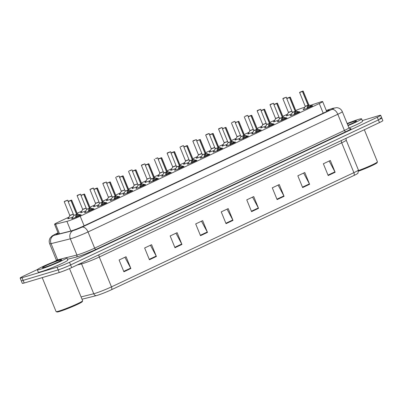<?xml version="1.0" encoding="UTF-8"?>
<svg xmlns="http://www.w3.org/2000/svg" width="403" height="403" viewBox="0 0 403 403"><rect width="100%" height="100%" fill="white"/><g stroke="black" fill="none" stroke-linecap="round" stroke-linejoin="round"><path stroke-width="0.6" d="M85.814 210.9A5.098 0.363 157.8 0 1 81.602 212.457A5.098 0.363 157.8 0 1 80.595 212.638A5.098 0.363 157.8 0 1 81.22 212.174M98.675 204.84A5.098 0.363 157.8 0 1 94.463 206.401A5.098 0.363 157.8 0 1 93.456 206.578A5.098 0.363 157.8 0 1 94.08 206.114M111.53 198.78A5.098 0.363 157.8 0 1 107.324 200.341A5.098 0.363 157.8 0 1 106.311 200.518A5.098 0.363 157.8 0 1 106.936 200.059M124.391 192.72A5.098 0.363 157.8 0 1 120.18 194.281A5.098 0.363 157.8 0 1 119.172 194.458A5.098 0.363 157.8 0 1 119.797 193.999M137.252 186.665A5.098 0.363 157.8 0 1 133.04 188.221A5.098 0.363 157.8 0 1 132.033 188.397A5.098 0.363 157.8 0 1 132.658 187.939M150.112 180.604A5.098 0.363 157.8 0 1 145.901 182.161A5.098 0.363 157.8 0 1 144.894 182.342A5.098 0.363 157.8 0 1 145.518 181.879M162.973 174.544A5.098 0.363 157.8 0 1 158.762 176.106A5.098 0.363 157.8 0 1 157.754 176.282A5.098 0.363 157.8 0 1 158.374 175.819M175.829 168.484A5.098 0.363 157.8 0 1 171.618 170.046A5.098 0.363 157.8 0 1 170.61 170.222A5.098 0.363 157.8 0 1 171.235 169.764M188.69 162.424A5.098 0.363 157.8 0 1 184.478 163.986A5.098 0.363 157.8 0 1 183.471 164.162A5.098 0.363 157.8 0 1 184.095 163.704M201.55 156.369A5.098 0.363 157.8 0 1 197.339 157.926A5.098 0.363 157.8 0 1 196.332 158.102A5.098 0.363 157.8 0 1 196.956 157.644M214.411 150.309A5.098 0.363 157.8 0 1 210.2 151.866A5.098 0.363 157.8 0 1 209.192 152.047A5.098 0.363 157.8 0 1 209.812 151.583M227.267 144.249A5.098 0.363 157.8 0 1 223.055 145.81A5.098 0.363 157.8 0 1 222.048 145.987A5.098 0.363 157.8 0 1 222.673 145.523M240.128 138.189A5.098 0.363 157.8 0 1 235.916 139.75A5.098 0.363 157.8 0 1 234.909 139.927A5.098 0.363 157.8 0 1 235.533 139.468M252.988 132.129A5.098 0.363 157.8 0 1 248.777 133.69A5.098 0.363 157.8 0 1 247.769 133.867A5.098 0.363 157.8 0 1 248.394 133.408M265.849 126.074A5.098 0.363 157.8 0 1 261.638 127.63A5.098 0.363 157.8 0 1 260.63 127.806A5.098 0.363 157.8 0 1 261.255 127.348M278.71 120.013A5.098 0.363 157.8 0 1 274.498 121.575A5.098 0.363 157.8 0 1 273.486 121.751A5.098 0.363 157.8 0 1 274.111 121.288M291.565 113.953A5.098 0.363 157.8 0 1 287.354 115.515A5.098 0.363 157.8 0 1 286.347 115.691A5.098 0.363 157.8 0 1 286.971 115.228M72.953 216.96A5.098 0.363 157.8 0 1 68.742 218.517A5.098 0.363 157.8 0 1 67.734 218.693A5.098 0.363 157.8 0 1 68.359 218.235M93.204 208.814A5.098 0.363 157.8 0 1 93.975 208.704A5.098 0.363 157.8 0 1 90.861 210.351A5.098 0.363 157.8 0 1 85.537 212.381A5.098 0.363 157.8 0 1 84.529 212.557A5.098 0.363 157.8 0 1 85.149 212.104M106.065 202.754A5.098 0.363 157.8 0 1 106.835 202.649A5.098 0.363 157.8 0 1 103.722 204.291A5.098 0.363 157.8 0 1 98.397 206.321A5.098 0.363 157.8 0 1 97.39 206.502A5.098 0.363 157.8 0 1 98.005 206.044M118.925 196.694A5.098 0.363 157.8 0 1 119.691 196.588A5.098 0.363 157.8 0 1 116.578 198.231A5.098 0.363 157.8 0 1 111.258 200.266A5.098 0.363 157.8 0 1 110.246 200.442A5.098 0.363 157.8 0 1 110.865 199.984M131.786 190.634A5.098 0.363 157.8 0 1 132.552 190.528A5.098 0.363 157.8 0 1 129.439 192.171A5.098 0.363 157.8 0 1 124.114 194.206A5.098 0.363 157.8 0 1 123.106 194.382A5.098 0.363 157.8 0 1 123.726 193.924M144.647 184.579A5.098 0.363 157.8 0 1 145.412 184.468A5.098 0.363 157.8 0 1 142.299 186.115A5.098 0.363 157.8 0 1 136.975 188.146A5.098 0.363 157.8 0 1 135.967 188.322A5.098 0.363 157.8 0 1 136.587 187.869M157.502 178.519A5.098 0.363 157.8 0 1 158.273 178.408A5.098 0.363 157.8 0 1 155.16 180.055A5.098 0.363 157.8 0 1 149.835 182.085A5.098 0.363 157.8 0 1 148.828 182.262A5.098 0.363 157.8 0 1 149.442 181.808M170.363 172.459A5.098 0.363 157.8 0 1 171.129 172.353A5.098 0.363 157.8 0 1 168.021 173.995A5.098 0.363 157.8 0 1 162.696 176.03A5.098 0.363 157.8 0 1 161.689 176.207A5.098 0.363 157.8 0 1 162.303 175.748M183.224 166.399A5.098 0.363 157.8 0 1 183.99 166.293A5.098 0.363 157.8 0 1 180.876 167.935A5.098 0.363 157.8 0 1 175.552 169.97A5.098 0.363 157.8 0 1 174.544 170.147A5.098 0.363 157.8 0 1 175.164 169.688M196.085 160.339A5.098 0.363 157.8 0 1 196.85 160.233A5.098 0.363 157.8 0 1 193.737 161.875A5.098 0.363 157.8 0 1 188.413 163.91A5.098 0.363 157.8 0 1 187.405 164.086A5.098 0.363 157.8 0 1 188.025 163.628M208.94 154.284A5.098 0.363 157.8 0 1 209.711 154.173A5.098 0.363 157.8 0 1 206.598 155.82A5.098 0.363 157.8 0 1 201.273 157.85A5.098 0.363 157.8 0 1 200.266 158.026A5.098 0.363 157.8 0 1 200.88 157.573M221.801 148.223A5.098 0.363 157.8 0 1 222.567 148.113A5.098 0.363 157.8 0 1 219.459 149.76A5.098 0.363 157.8 0 1 214.134 151.79A5.098 0.363 157.8 0 1 213.127 151.971A5.098 0.363 157.8 0 1 213.741 151.513M234.662 142.163A5.098 0.363 157.8 0 1 235.428 142.058A5.098 0.363 157.8 0 1 232.314 143.7A5.098 0.363 157.8 0 1 226.995 145.735A5.098 0.363 157.8 0 1 225.982 145.911A5.098 0.363 157.8 0 1 226.602 145.453M247.523 136.103A5.098 0.363 157.8 0 1 248.288 135.997A5.098 0.363 157.8 0 1 245.175 137.64A5.098 0.363 157.8 0 1 239.85 139.675A5.098 0.363 157.8 0 1 238.843 139.851A5.098 0.363 157.8 0 1 239.463 139.393M260.378 130.043A5.098 0.363 157.8 0 1 261.149 129.937A5.098 0.363 157.8 0 1 258.036 131.579A5.098 0.363 157.8 0 1 252.711 133.615A5.098 0.363 157.8 0 1 251.704 133.791A5.098 0.363 157.8 0 1 252.323 133.333M273.239 123.988A5.098 0.363 157.8 0 1 274.01 123.877A5.098 0.363 157.8 0 1 270.897 125.524A5.098 0.363 157.8 0 1 265.572 127.555A5.098 0.363 157.8 0 1 264.564 127.731A5.098 0.363 157.8 0 1 265.179 127.277M286.1 117.928A5.098 0.363 157.8 0 1 286.865 117.817A5.098 0.363 157.8 0 1 283.752 119.464A5.098 0.363 157.8 0 1 278.433 121.494A5.098 0.363 157.8 0 1 277.425 121.676A5.098 0.363 157.8 0 1 278.04 121.217M298.961 111.868A5.098 0.363 157.8 0 1 299.726 111.762A5.098 0.363 157.8 0 1 296.613 113.404A5.098 0.363 157.8 0 1 291.288 115.439A5.098 0.363 157.8 0 1 290.281 115.616A5.098 0.363 157.8 0 1 290.901 115.157M311.821 105.808A5.098 0.363 157.8 0 1 312.587 105.702A5.098 0.363 157.8 0 1 309.474 107.344A5.098 0.363 157.8 0 1 304.149 109.379A5.098 0.363 157.8 0 1 303.142 109.556A5.098 0.363 157.8 0 1 303.761 109.097M80.348 214.87A5.098 0.363 157.8 0 1 81.114 214.764A5.098 0.363 157.8 0 1 78.001 216.411A5.098 0.363 157.8 0 1 72.676 218.441A5.098 0.363 157.8 0 1 71.669 218.617A5.098 0.363 157.8 0 1 72.288 218.164M68.984 217.106L57.926 222.315A9.561 0.685 -22.2 0 0 54.546 224.29A9.561 0.685 -22.2 0 0 55.594 224.189L66.913 221.358A9.561 0.685 -22.2 0 0 67.759 221.126A9.561 0.685 -22.2 0 0 80.197 216.204L319.277 103.556A9.561 0.685 -22.2 0 0 322.657 101.581A9.561 0.685 -22.2 0 0 319.71 102.251L310.32 105.359M287.596 114.099L282.825 116.351M274.735 120.159L269.965 122.411M261.874 126.22L257.104 128.466M249.019 132.28L244.248 134.526M236.158 138.34L231.387 140.587M223.297 144.395L218.527 146.647M210.437 150.455L205.666 152.702M197.581 156.515L192.805 158.762M184.72 162.575L179.95 164.822M171.859 168.635L167.089 170.882M158.999 174.69L154.228 176.942M146.143 180.751L141.367 182.997M133.282 186.811L128.512 189.057M120.421 192.871L115.651 195.117M107.561 198.931L102.79 201.178M94.7 204.986L89.929 207.238M81.844 211.046L77.069 213.293M304.824 107.178L301.837 108.165A9.561 0.685 -22.2 0 0 295.747 110.447M354.03 175.446A3.189 1.889 -115.2 0 0 353.894 172.65A12.75 0.912 -22.2 0 0 358.398 170.021L357.95 173.26A11.188 0.801 157.8 0 1 354.03 175.446L111.606 289.671A11.188 0.801 157.8 0 1 97.052 295.434A11.188 0.801 157.8 0 1 96.06 295.706L82.021 299.217M379.878 118.286A9.561 0.685 157.8 0 1 381.767 117.953A9.561 0.685 157.8 0 1 378.387 119.928L70.596 264.947A9.561 0.685 157.8 0 1 58.158 269.869L23.122 280.367A9.561 0.685 157.8 0 1 21.233 280.7A9.561 0.685 157.8 0 0 23.122 280.367L58.158 269.869A9.561 0.685 157.8 0 0 70.596 264.947L378.387 119.928A9.561 0.685 157.8 0 0 381.767 117.953L382.85 120.603A9.561 0.685 157.8 0 1 379.47 122.577L71.674 267.597A9.561 0.685 157.8 0 1 59.236 272.519L24.205 283.017A9.561 0.685 157.8 0 1 22.311 283.349L20.15 278.05A9.561 0.685 157.8 0 1 23.53 276.08L37.454 269.516M329.155 161.034L334.943 171.854A2.549 1.511 64.8 0 1 335.135 172.257L330.329 160.48L323.367 163.764L328.173 175.537L335.135 172.257M303.625 173.063L309.413 183.884A2.549 1.511 64.8 0 1 309.6 184.287L304.794 172.509L297.832 175.794L302.638 187.566L309.6 184.287M278.09 185.093L283.878 195.913A2.549 1.511 64.8 0 1 284.07 196.316L279.264 184.544L272.297 187.823L277.103 199.601L284.07 196.316M252.555 197.127L258.343 207.948A2.549 1.511 64.8 0 1 258.535 208.346L253.729 196.573L246.767 199.853L251.573 211.63L258.535 208.346M124.89 257.28L130.678 268.101A2.549 1.511 64.8 0 1 130.869 268.499L126.063 256.726L119.097 260.006L123.902 271.783L130.869 268.499M150.425 245.246L156.213 256.066A2.549 1.511 64.8 0 1 156.399 256.469L151.593 244.697L144.632 247.976L149.437 259.754L156.399 256.469M175.955 233.216L181.743 244.037A2.549 1.511 64.8 0 1 181.934 244.44L177.129 232.667L170.167 235.946L174.973 247.719L181.934 244.44M201.49 221.187L207.278 232.007A2.549 1.511 64.8 0 1 207.469 232.41L202.664 220.632L195.697 223.917L200.503 235.69L207.469 232.41M227.025 209.157L232.813 219.978A2.549 1.511 64.8 0 1 232.999 220.381L228.194 208.603L221.232 211.882L226.038 223.66L232.999 220.381M58.193 233.226A9.561 0.685 -22.2 0 0 56.289 234.481A9.561 0.685 -22.2 0 0 57.337 234.38L70.641 231.055A9.561 0.685 -22.2 0 0 71.487 230.818A9.561 0.685 -22.2 0 0 83.925 225.897L325.795 111.938A9.561 0.685 -22.2 0 0 329.175 109.964A9.561 0.685 -22.2 0 0 326.334 110.593M362.317 120.573L378.795 115.636A9.561 0.685 157.8 0 1 380.689 115.303A9.561 0.685 157.8 0 1 377.309 117.278L69.512 262.298A9.561 0.685 157.8 0 1 57.075 267.219L22.039 277.717A9.561 0.685 157.8 0 1 20.15 278.05M53.423 261.995L56.4 260.59M75.86 217.348L75.678 215.983L76.585 214.336L77.013 215.383L76.091 217.429M71.084 200.498L71.699 200.13L71.084 200.498L76.716 214.3L78.847 214.492L80.912 215.242M76.499 214.512L73.789 215.358M70.963 200.553L68.157 201.576C68.898 201.288 66.062 202.21 71.255 200.16L68.56 201.429L70.963 200.553L76.585 214.331C75.275 215.006 72.464 215.832 74.454 214.96M70.903 200.508L70.293 200.684M76.192 216.844A3.506 0.252 157.8 0 1 79.582 215.655M76.716 214.3L76.933 215.192M79.739 215.711L77.134 215.328M70.288 200.674L71.019 200.452M76.706 214.275L77.321 213.907L76.706 214.275L76.459 214.023M65.624 200.971L67.316 200.236L65.654 201.042M70.465 215.061C68.505 215.927 71.477 215.026 72.711 214.381L69.855 215.439L73.265 214.094M69.135 216.844L68.903 217.252M88.715 211.288L88.539 209.923L89.451 208.296L89.874 209.323L88.952 211.368M83.945 194.437L84.111 194.1L81.018 195.515C81.759 195.233 78.923 196.15 84.116 194.1L84.559 194.075L83.945 194.437L89.577 208.24L91.703 208.437L93.773 209.182M89.36 208.457L86.64 209.293L89.451 208.296M83.819 194.498L89.441 208.27L86.645 209.303M87.315 208.9C85.325 209.772 88.131 208.945 89.441 208.275M89.053 210.789A3.506 0.252 157.8 0 1 92.443 209.595M89.577 208.24L89.793 209.132M92.599 209.651L89.995 209.268M89.567 208.215L90.181 207.847L89.567 208.22L89.315 207.963M101.576 205.228L101.4 203.868L102.312 202.235L102.73 203.263L101.808 205.308M96.801 188.377L97.42 188.015L96.801 188.377L102.433 202.18L104.563 202.377L106.629 203.122M102.221 202.397L99.501 203.238L102.312 202.235M96.68 188.438L93.879 189.46C94.619 189.173 91.778 190.09 96.977 188.04L94.277 189.309L96.68 188.438L102.302 202.215L99.506 203.243M100.176 202.84C98.181 203.716 100.992 202.885 102.302 202.215M101.914 204.729A3.506 0.252 157.8 0 1 105.304 203.535M102.433 202.18L102.654 203.072M105.455 203.591L102.856 203.208M102.422 202.155L103.042 201.792L102.422 202.16L102.176 201.903M114.437 199.168L114.261 197.808L115.172 196.18L115.59 197.208L114.669 199.253M109.661 182.322L109.828 181.985L106.735 183.4C107.48 183.113 104.639 184.03 109.838 181.98L110.276 181.954L109.661 182.322L115.293 196.12L117.424 196.316L119.49 197.062M115.077 196.337L112.361 197.178L115.172 196.18M109.54 182.378L115.162 196.155L112.366 197.183M115.036 195.843L115.283 196.1L115.898 195.732L115.283 196.095M113.036 196.78C111.042 197.656 113.853 196.825 115.162 196.155M114.769 198.669A3.506 0.252 157.8 0 1 118.165 197.48M115.293 196.12L115.515 197.012M118.316 197.53L115.711 197.148M127.298 193.108L127.121 191.747L128.033 190.12L128.451 191.148L127.529 193.193M122.522 176.262L123.137 175.894L122.522 176.262L128.154 190.065L130.285 190.256L132.35 191.007M127.937 190.276L125.217 191.118L128.033 190.12M122.401 176.318L119.595 177.34C120.336 177.053 117.5 177.975 122.693 175.925L119.998 177.194L122.401 176.318L128.023 190.095L125.227 191.123M125.892 190.725C123.902 191.596 126.713 190.77 128.023 190.095M127.63 192.609A3.506 0.252 157.8 0 1 131.02 191.42M128.154 190.065L128.371 190.951M131.177 191.475L128.572 191.087M128.758 189.682L128.366 190.075M77.708 195.158L77.084 195.596L77.462 195.526L80.625 194.15L77.814 195.128M77.084 195.596L82.706 209.369L86.126 208.034M83.32 209.006C81.366 209.872 84.338 208.966 85.572 208.321L82.711 209.379L81.038 212.507A4.66 0.332 157.8 0 1 81.053 212.482M81.995 210.784L81.764 211.197M90.69 189.042L93.038 188.12L90.675 189.067M96.181 202.946C94.226 203.812 97.194 202.905 98.428 202.261L95.571 203.319L98.982 201.974M94.856 204.724L94.624 205.137M103.43 183.038L102.8 183.476L103.178 183.41L106.342 182.03L103.531 183.007M111.893 196.039L108.422 197.374L111.843 195.913M109.042 196.886C107.087 197.752 110.054 196.85 111.288 196.201L108.432 197.258M107.717 198.664L107.48 199.077M63.664 258.303A15.939 1.138 157.8 0 1 66.817 257.749A15.939 1.138 157.8 0 1 57.09 262.887A15.939 1.138 157.8 0 1 40.456 269.239A15.939 1.138 157.8 0 1 37.303 269.793A15.939 1.138 157.8 0 1 47.03 264.655A15.939 1.138 157.8 0 1 63.664 258.303M66.817 257.749L67.78 260.106A15.939 1.138 157.8 0 1 58.052 265.245A15.939 1.138 157.8 0 1 41.413 271.597A15.939 1.138 157.8 0 1 38.265 272.151L37.303 269.793M69.512 268.579L82.64 300.744A14.347 1.028 157.8 0 1 82.635 300.824A14.347 1.028 157.8 0 1 73.437 305.565A14.347 1.028 157.8 0 1 58.914 311.086A14.347 1.028 157.8 0 1 56.138 311.635A14.347 1.028 157.8 0 1 56.077 311.584L42.219 277.622M82.635 300.824L82.283 301.651A13.707 0.982 157.8 0 1 73.492 306.179A13.707 0.982 157.8 0 1 59.619 311.454A13.707 0.982 157.8 0 1 56.969 311.982L56.138 311.635M44.491 267.34A10.392 0.746 157.8 0 1 42.481 267.738A10.392 0.746 157.8 0 1 48.456 264.489A10.392 0.746 157.8 0 1 59.629 260.207A10.392 0.746 157.8 0 1 61.679 259.905A10.392 0.746 157.8 0 1 55.015 263.335A10.392 0.746 157.8 0 1 44.491 267.34M347.154 123.52A15.939 1.138 157.8 0 1 358.463 119.404A15.939 1.138 157.8 0 1 361.612 118.85A15.939 1.138 157.8 0 1 348.016 125.63M361.612 118.85L362.574 121.207A15.939 1.138 157.8 0 1 348.983 127.983M364.322 129.711L377.435 161.845A14.347 1.028 157.8 0 1 377.43 161.925A14.347 1.028 157.8 0 1 358.564 170.534M377.43 161.925L377.082 162.752A13.707 0.982 157.8 0 1 358.64 171.129M347.305 123.887A10.392 0.746 157.8 0 1 354.423 121.308A10.392 0.746 157.8 0 1 356.474 121.006A10.392 0.746 157.8 0 1 347.865 125.262M140.158 187.052L139.977 185.687L140.894 184.06L141.312 185.088L140.39 187.133M135.383 170.202L135.997 169.834L135.383 170.202L141.015 184.005L143.141 184.196L145.211 184.947M135.257 170.257L132.456 171.28C133.197 170.993 130.36 171.915 135.554 169.864L132.854 171.134L135.257 170.257L140.884 184.035L138.083 185.063L140.894 184.06M135.201 170.212L134.592 170.388M138.753 184.665C136.763 185.536 139.569 184.71 140.879 184.035L140.884 184.04M140.491 186.549A3.506 0.252 157.8 0 1 143.881 185.36M141.015 184.005L141.231 184.896M144.037 185.415L141.433 185.032M134.587 170.383L135.317 170.157M141.005 183.98L141.619 183.612L141.005 183.98L140.753 183.728M153.014 180.992L152.838 179.627L153.75 178L154.168 179.028L153.246 181.073M148.239 164.142L148.858 163.779L148.239 164.142L153.87 177.945L156.001 178.141L158.067 178.887M148.118 164.202L145.317 165.22C146.057 164.938 143.216 165.855 148.415 163.804L145.715 165.074L148.118 164.202L153.739 177.975L150.944 179.008L153.75 178M151.614 178.605C149.619 179.476 152.43 178.65 153.739 177.98L153.739 177.98M153.352 180.494A3.506 0.252 157.8 0 1 156.742 179.3M153.87 177.945L154.092 178.836M156.898 179.355L154.294 178.972M154.48 177.567L154.082 177.96M165.875 174.932L165.698 173.572L166.61 171.945L167.028 172.968L166.107 175.013M161.099 158.082L161.714 157.719L161.099 158.082L166.731 171.885L168.862 172.081L170.927 172.827M160.978 158.142L158.172 159.165C158.918 158.878 156.077 159.795 161.276 157.744L158.575 159.014L160.978 158.142L166.6 171.92L163.804 172.947L166.61 171.945M160.918 158.092L160.308 158.268M164.474 172.544C162.48 173.421 165.29 172.59 166.6 171.92L166.6 171.92M166.207 174.434A3.506 0.252 157.8 0 1 169.603 173.24M166.731 171.885L166.953 172.776M169.754 173.295L167.149 172.912M160.308 158.263L161.039 158.036M166.721 171.859L167.341 171.497L166.721 171.864L166.474 171.607M117.092 176.806L118.754 176L116.391 176.947M124.754 189.979L121.278 191.319L124.703 189.853M117.061 176.736L117.998 176.393L117.051 176.821M121.902 190.826C119.943 191.692 122.915 190.79 124.149 190.14L121.293 191.198M120.578 192.604L120.341 193.017M117.021 176.756L116.291 176.977M129.952 170.746L131.615 169.94L129.252 170.892M137.614 183.919L134.139 185.259L137.564 183.798M129.922 170.676L130.859 170.333L129.907 170.761M134.758 184.765C132.804 185.632 135.776 184.73 137.01 184.085L134.149 185.143M133.433 186.549L133.202 186.957M129.882 170.696L129.151 170.922M142.007 164.862L141.382 165.301L141.76 165.23L144.924 163.855L142.113 164.832M150.475 177.859L146.999 179.199L150.425 177.738M147.619 178.71C145.664 179.577 148.631 178.67 149.871 178.025L147.009 179.083M146.294 180.489L146.062 180.902M178.736 168.872L178.559 167.512L179.471 165.885L179.889 166.913L178.967 168.958M173.96 152.027L174.575 151.659L173.96 152.027L179.592 165.824L181.723 166.021L183.788 166.766M173.839 152.082L171.033 153.105C171.779 152.818 168.938 153.734 174.131 151.684L171.436 152.959L173.839 152.082L179.461 165.86L176.665 166.887L179.471 165.885M177.33 166.484C175.34 167.361 178.151 166.53 179.461 165.86L179.461 165.86M179.068 168.373A3.506 0.252 157.8 0 1 182.458 167.185M179.592 165.824L179.809 166.716M182.614 167.235L180.01 166.852M180.196 165.447L179.803 165.84M191.596 162.812L191.415 161.452L192.322 159.805L192.75 160.852L191.828 162.898M186.821 145.967L187.435 145.599L186.821 145.967L192.453 159.769L194.584 159.961L196.649 160.711M190.191 160.429C188.201 161.301 191.012 160.475 192.317 159.8L189.521 160.827L192.322 159.8L186.7 146.022L183.894 147.045C184.634 146.757 181.798 147.679 186.992 145.629L184.292 146.899L186.7 146.022M186.639 145.977L186.03 146.153M191.929 162.313A3.506 0.252 157.8 0 1 195.319 161.124M192.453 159.769L192.669 160.656M195.475 161.18L192.871 160.792M186.025 146.143L186.755 145.921M192.443 159.744L193.057 159.376L192.443 159.744L192.196 159.492M204.452 156.757L204.276 155.392L205.187 153.765L205.611 154.792L204.689 156.838M199.676 139.906L199.848 139.569L196.755 140.985C197.495 140.697 194.659 141.619 199.853 139.569L200.296 139.539L199.676 139.906L205.313 153.709L207.439 153.901L209.51 154.651M205.097 153.921L202.377 154.762L205.187 153.765M199.556 139.962L205.177 153.739L202.382 154.772M203.052 154.369C201.062 155.241 203.868 154.414 205.177 153.739M204.789 156.258A3.506 0.252 157.8 0 1 208.18 155.064M205.313 153.709L205.53 154.601M208.336 155.12L205.732 154.737M205.303 153.684L205.918 153.316L205.298 153.684L205.051 153.432M217.313 150.697L217.136 149.337L218.048 147.705L218.466 148.732L217.544 150.777M212.537 133.846L213.157 133.484L212.537 133.846L218.169 147.649L220.3 147.846L222.365 148.591M217.952 147.866L215.237 148.702L218.048 147.705M212.416 133.907L209.615 134.929C210.356 134.642 207.515 135.559 212.713 133.509L210.013 134.778L212.416 133.907L218.038 147.684L215.242 148.712M215.912 148.309C213.917 149.181 216.728 148.354 218.038 147.684M217.645 150.198A3.506 0.252 157.8 0 1 221.04 149.004M218.169 147.649L218.391 148.541M221.192 149.06L218.587 148.677M218.381 147.664L218.864 147.342L218.159 147.629L218.779 147.256L213.157 133.484M230.173 144.637L229.997 143.277L230.909 141.649L231.327 142.672L230.405 144.717M225.398 127.791L225.564 127.454L222.471 128.869C223.217 128.582 220.376 129.499 225.569 127.449L226.012 127.424L225.398 127.791L231.03 141.589L233.161 141.785L235.226 142.531M230.813 141.806L228.093 142.647L230.909 141.649M225.277 127.847L230.899 141.624L228.103 142.652M228.773 142.249C226.778 143.125 229.589 142.294 230.899 141.624M230.506 144.138A3.506 0.252 157.8 0 1 233.896 142.944M230.773 141.312L231.02 141.564L231.634 141.201L231.02 141.569L231.246 142.481M234.052 143L231.448 142.617M160.48 172.65C158.525 173.517 161.492 172.61 162.726 171.965L159.87 173.023L163.28 171.678M155.603 158.575L157.78 157.795L155.629 158.641M159.155 174.428L158.923 174.842M167.729 152.747L167.099 153.18L167.477 153.115L170.64 151.735L167.829 152.712M167.099 153.18L172.721 166.958L176.141 165.618M173.34 166.59C171.381 167.457 174.353 166.555 175.587 165.905L172.731 166.963L171.053 170.091A4.66 0.332 157.8 0 1 171.068 170.066M172.016 168.368L171.779 168.781M180.584 146.687L183.053 145.705L181.35 146.526M186.201 160.53C184.242 161.396 187.214 160.495 188.448 159.85L185.592 160.903L189.002 159.563M180.705 146.627L181.32 146.46M184.871 162.308L184.639 162.721M193.445 140.627L192.82 141.06L193.198 140.995L196.362 139.619L193.551 140.597M192.82 141.06L198.442 154.838L201.863 153.503M199.057 154.475C197.102 155.336 200.074 154.435 201.309 153.79L198.447 154.848L196.775 157.971A4.66 0.332 157.8 0 1 196.79 157.951M197.732 156.253L197.5 156.666M206.427 134.511L208.769 133.589L206.412 134.537M211.918 148.415C209.963 149.281 212.93 148.375 214.164 147.73L211.308 148.788L214.718 147.443M210.593 150.193L210.361 150.606M243.034 138.577L242.858 137.216L243.77 135.589L244.188 136.617L243.266 138.662M238.259 121.731L238.425 121.394L235.332 122.809C236.072 122.522 233.236 123.439 238.43 121.389L238.873 121.363L238.259 121.731L243.891 135.529L246.021 135.725L248.087 136.471M243.674 135.746L240.954 136.587L243.77 135.589M238.138 121.787L243.76 135.564L240.964 136.592M241.629 136.189C239.639 137.065 242.45 136.239 243.76 135.564M243.367 138.078A3.506 0.252 157.8 0 1 246.757 136.889M243.891 135.529L244.107 136.421M246.913 136.939L244.309 136.557M244.495 135.151L244.102 135.544M255.89 132.516L255.714 131.156L256.625 129.529L257.049 130.557L256.127 132.602M251.119 115.671L251.734 115.303L251.119 115.671L256.751 129.474L258.877 129.665L260.948 130.416M250.993 115.726L248.193 116.749C248.933 116.462 246.097 117.384 251.291 115.334L248.591 116.603L250.993 115.726L256.62 129.504L253.819 130.532L256.625 129.529M250.938 115.681L250.328 115.857M254.489 130.134C252.5 131.005 255.306 130.179 256.615 129.504L256.615 129.509M256.227 132.018A3.506 0.252 157.8 0 1 259.618 130.829M256.751 129.474L256.968 130.365M259.774 130.884L257.169 130.496M250.323 115.847L251.054 115.626M256.741 129.449L257.356 129.081L256.741 129.449L256.489 129.197M268.751 126.461L268.574 125.096L269.486 123.469L269.904 124.497L268.982 126.542M263.975 109.611L264.595 109.243L263.975 109.611L269.607 123.414L271.738 123.605L273.803 124.356M263.854 109.671L261.053 110.689C261.794 110.407 258.953 111.324 264.151 109.273L261.451 110.543L263.854 109.671L269.476 123.444L266.68 124.477L269.486 123.469M267.35 124.074C265.355 124.945 268.166 124.119 269.476 123.444L269.476 123.449M269.088 125.963A3.506 0.252 157.8 0 1 272.478 124.769M269.607 123.414L269.829 124.305M272.635 124.824L270.03 124.441M270.217 123.031L269.819 123.429M281.611 120.401L281.435 119.041L282.347 117.409L282.765 118.437L281.843 120.482M276.836 103.551L277.45 103.188L276.836 103.551L282.468 117.354L284.599 117.55L286.664 118.296M276.715 103.611L273.909 104.634C274.655 104.347 271.813 105.264 277.012 103.213L274.312 104.483L276.715 103.611L282.337 117.389L279.541 118.417L282.347 117.409M276.654 103.561L276.045 103.737M280.211 118.014C278.216 118.89 281.027 118.059 282.337 117.389L282.337 117.389M281.944 119.903A3.506 0.252 157.8 0 1 285.339 118.709M282.468 117.354L282.689 118.245M285.49 118.764L282.886 118.381M276.045 103.732L276.775 103.506M282.458 117.328L283.077 116.966L282.458 117.333L282.211 117.077M294.472 114.341L294.296 112.981L295.208 111.354L295.626 112.377L294.704 114.422M289.697 97.496L290.311 97.128L289.697 97.496L295.328 111.293L297.459 111.49L299.525 112.236M289.576 97.551L286.77 98.574C287.515 98.287 284.674 99.203 289.868 97.153L287.173 98.428L289.576 97.551L295.197 111.329L292.402 112.356L295.208 111.354M293.067 111.953C291.077 112.83 293.888 111.999 295.197 111.329L295.197 111.329M294.805 113.842A3.506 0.252 157.8 0 1 298.195 112.649M295.328 111.293L295.545 112.185M298.351 112.704L295.747 112.321M295.933 110.916L295.54 111.309M307.333 108.281L307.151 106.921L308.068 105.294L308.486 106.321L307.565 108.367M302.557 91.436L303.172 91.068L302.557 91.436L308.189 105.233L310.315 105.43L312.385 106.175M302.436 91.491L299.63 92.514C300.371 92.227 297.535 93.143 302.729 91.093L300.028 92.368L302.436 91.491L308.058 105.269L305.257 106.296L308.068 105.294M302.376 91.441L301.766 91.622M305.927 105.898C303.938 106.77 306.743 105.944 308.053 105.269L308.058 105.269M307.665 107.782A3.506 0.252 157.8 0 1 311.056 106.594M308.189 105.233L308.406 106.125M311.212 106.649L308.607 106.261M301.761 91.612L302.492 91.385M308.179 105.213L308.794 104.845L308.179 105.213L307.927 104.956M219.167 128.507L218.537 128.945L218.915 128.879L222.078 127.499L219.267 128.476M227.63 141.508L224.159 142.843L227.579 141.382M224.778 142.355C222.824 143.221 225.791 142.314 227.025 141.67L224.169 142.727M223.453 144.133L223.217 144.546M232.828 122.275L234.491 121.469L232.128 122.416M240.49 135.448L237.014 136.783L240.44 135.322M232.798 122.205L233.735 121.862L232.788 122.29M237.639 136.295C235.679 137.161 238.652 136.259 239.886 135.609L237.029 136.667M236.309 138.073L236.077 138.486M232.758 122.225L232.027 122.447M245.689 116.215L247.351 115.409L244.989 116.356M253.351 129.388L249.875 130.728L253.301 129.267M245.659 116.145L246.596 115.802L245.644 116.23M250.495 130.234C248.54 131.101 251.512 130.199 252.746 129.554L249.885 130.612M249.17 132.018L248.938 132.426M245.618 116.165L244.888 116.391M257.744 110.331L257.119 110.765L257.497 110.699L260.66 109.324L257.849 110.301M266.212 123.328L262.736 124.668L266.161 123.207M263.355 124.179C261.401 125.046 264.368 124.139 265.602 123.494L262.746 124.552M262.031 125.958L261.799 126.371M270.604 104.271L269.975 104.709L270.353 104.644L273.516 103.264L270.705 104.241M276.216 118.119C274.262 118.986 277.229 118.079 278.463 117.434L275.607 118.492L279.017 117.147M274.891 119.898L274.66 120.311M283.465 98.211L282.835 98.649L283.213 98.584L286.377 97.204L283.566 98.181M282.835 98.649L288.457 112.427L291.878 111.087M289.077 112.059C287.117 112.926 290.089 112.024 291.324 111.374L288.467 112.432L286.79 115.56A4.66 0.332 157.8 0 1 286.805 115.535M287.752 113.837L287.515 114.251M70.847 231L66.913 221.358M84.116 225.806L80.197 216.204M59.528 233.836L55.594 224.189M323.196 113.162L319.277 103.556M341.406 140.511A3.189 1.889 -115.2 0 0 341.714 142.798L99.284 257.023A12.75 0.912 157.8 0 1 82.701 263.587A12.75 0.912 157.8 0 1 81.572 263.9L77.215 264.988M346.066 138.315L346.217 140.168A12.75 0.912 157.8 0 1 341.714 142.798L353.894 172.65L111.465 286.876A3.189 1.889 64.8 0 1 111.606 289.671M81.079 296.92L93.753 293.752A12.75 0.912 -22.2 0 0 94.881 293.434A12.75 0.912 -22.2 0 0 111.465 286.876L99.284 257.023A3.189 1.889 -115.2 0 1 98.977 254.736M96.06 295.706A3.189 2.846 76 0 1 93.753 293.752L81.572 263.9A3.189 2.846 -104 0 0 81.144 263.139M379.47 122.577L377.309 117.278M71.674 267.597L69.512 262.298M59.236 272.519L57.075 267.219M24.205 283.017L22.039 277.717M232.813 219.978L225.871 223.247M207.278 232.007L200.336 235.276M181.743 244.037L174.801 247.311M156.213 256.066L149.266 259.341M130.678 268.101L123.736 271.37M258.343 207.948L251.401 211.217M283.878 195.913L276.937 199.188M309.413 183.884L302.472 187.153M334.943 171.854L328.002 175.124M58.067 232.919L55.433 234.158A6.377 0.453 -22.2 0 0 53.881 235.407L73.129 230.592A6.377 0.453 -22.2 0 0 73.694 230.435A6.377 0.453 -22.2 0 0 81.985 227.156L331.75 109.475A6.377 0.453 -22.2 0 0 332.742 108.382A6.377 0.453 -22.2 0 0 332.037 108.603L326.299 110.503M332.037 108.603A6.377 4.378 71.7 0 1 332.435 108.437L336.636 107.646L337.835 107.818C339.941 108.367 341.432 109.641 342.308 111.636A12.75 0.912 157.8 0 1 337.8 114.271L88.035 231.952A12.75 0.912 157.8 0 1 71.452 238.511A12.75 0.912 157.8 0 1 70.323 238.828L76.933 255.018A12.75 0.912 -22.2 0 0 78.061 254.701A12.75 0.912 -22.2 0 0 94.645 248.142L344.409 130.461A12.75 0.912 -22.2 0 0 348.912 127.832L350.126 128.738M349.96 128.718A14.347 1.028 157.8 0 1 345.92 131.66L96.156 249.341A1.592 0.947 64.8 0 1 94.645 248.142L88.035 231.952A6.377 3.783 -115.2 0 0 81.985 227.156M96.156 249.341A14.347 1.028 157.8 0 1 77.502 256.721A14.347 1.028 157.8 0 1 76.232 257.074L67.437 259.275M73.129 230.592A6.377 5.692 76 0 0 70.323 238.828L51.075 243.639L57.684 259.829L63.125 258.469M53.881 235.407A6.377 5.692 76 0 0 51.075 243.639A12.75 0.912 157.8 0 1 49.68 243.77L56.289 259.96A12.75 0.912 -22.2 0 0 57.684 259.829A1.592 1.421 -104 0 1 57.805 260.308M66.329 257.668L76.933 255.018A1.592 1.421 -104 0 1 76.232 257.074M331.75 109.475A6.377 3.783 -115.2 0 1 337.8 114.271L344.409 130.461A1.592 0.947 64.8 0 0 345.92 131.66M55.433 234.158A6.377 3.783 -115.2 0 0 55.12 234.279L52.269 235.82L50.224 237.876C49.085 239.75 48.909 241.714 49.68 243.77M71.699 200.13L77.411 213.993L76.928 214.31M72.409 218.517A4.66 0.338 157.8 0 1 72.107 218.486L72.087 218.794M77.411 213.993L80.706 214.98A4.66 0.338 157.8 0 1 80.711 215.061M78.847 214.492L79.28 215.56M79.295 214.618L79.708 215.625M75.678 215.983L76.117 217.051M75.643 216.335L76.011 217.237M73.316 214.215L69.84 215.555L64.223 201.651L64.848 201.218M64.969 201.162L67.764 200.205L64.223 201.651M68.46 218.597A4.66 0.332 157.8 0 1 68.178 218.562A4.66 0.332 157.8 0 1 68.193 218.537M84.559 194.075L90.272 207.933L89.788 208.255M85.27 212.462A4.66 0.338 157.8 0 1 84.968 212.426L84.947 212.734M90.272 207.933L93.567 208.92A4.66 0.338 157.8 0 1 93.572 209.001M91.703 208.437L92.141 209.505M92.156 208.558L92.569 209.565M88.539 209.923L88.977 210.996M88.504 210.28L88.872 211.177M97.42 188.015L103.128 201.878L102.644 202.195M98.125 206.401A4.66 0.338 157.8 0 1 97.828 206.366L97.803 206.674M103.128 201.878L106.427 202.86A4.66 0.338 157.8 0 1 106.432 202.941M104.563 202.377L105.002 203.444M105.017 202.497L105.43 203.51M101.4 203.868L101.838 204.936M101.365 204.22L101.732 205.122M110.276 181.954L115.988 195.818L115.505 196.135M110.986 200.341A4.66 0.338 157.8 0 1 110.689 200.306L110.664 200.613M115.988 195.818L119.283 196.8A4.66 0.338 157.8 0 1 119.288 196.881M117.424 196.316L117.857 197.384M117.878 196.437L118.286 197.45M114.261 197.808L114.694 198.875M114.225 198.16L114.593 199.062M127.897 189.783L128.144 190.04M123.847 194.281A4.66 0.338 157.8 0 1 123.545 194.251L123.525 194.553M128.849 189.758L132.144 190.745A4.66 0.338 157.8 0 1 132.149 190.821M130.285 190.256L130.718 191.324M130.733 190.382L131.146 191.39M127.121 191.747L127.555 192.815M127.081 192.1L127.449 193.002M86.177 208.155L82.701 209.495M81.32 212.542A4.66 0.332 157.8 0 1 81.038 212.507L81.013 212.809M99.032 202.099L95.561 203.434L89.94 189.536L90.569 189.098M90.685 189.042L93.486 188.09L89.94 189.536M94.176 206.482A4.66 0.332 157.8 0 1 93.894 206.447A4.66 0.332 157.8 0 1 93.914 206.422M107.037 200.422A4.66 0.332 157.8 0 1 106.755 200.387A4.66 0.332 157.8 0 1 106.775 200.362M140.798 184.216L138.073 185.179L132.456 171.28M135.997 169.834L141.71 183.697L141.226 184.015M136.708 188.226A4.66 0.338 157.8 0 1 136.405 188.191L136.385 188.498M141.71 183.697L145.004 184.685A4.66 0.338 157.8 0 1 145.009 184.765M143.141 184.196L143.579 185.264M143.594 184.322L144.007 185.33M139.977 185.687L140.415 186.755M139.942 186.04L140.309 186.942M153.659 178.161L150.934 179.123L145.317 165.22M153.614 177.668L153.86 177.919M149.568 182.166A4.66 0.338 157.8 0 1 149.266 182.131L149.241 182.438M154.566 177.637L157.865 178.625A4.66 0.338 157.8 0 1 157.87 178.705M156.001 178.141L156.44 179.209M156.455 178.262L156.868 179.27M152.838 179.627L153.276 180.7M152.802 179.985L153.17 180.882M166.515 172.101L163.794 173.063L158.172 159.165M161.714 157.719L167.426 171.582L166.943 171.9M162.424 176.106A4.66 0.338 157.8 0 1 162.127 176.071L162.102 176.378M167.426 171.582L170.721 172.565A4.66 0.338 157.8 0 1 170.726 172.645M168.862 172.081L169.3 173.149M169.315 172.202L169.723 173.214M165.698 173.572L166.132 174.64M165.663 173.925L166.031 174.826M119.898 194.362A4.66 0.332 157.8 0 1 119.615 194.327A4.66 0.332 157.8 0 1 119.631 194.301M132.758 188.302A4.66 0.332 157.8 0 1 132.476 188.266A4.66 0.332 157.8 0 1 132.491 188.246M145.619 182.247A4.66 0.332 157.8 0 1 145.332 182.211A4.66 0.332 157.8 0 1 145.352 182.186M179.375 166.041L176.65 167.003L171.033 153.105M179.335 165.547L179.582 165.804M175.285 170.046A4.66 0.338 157.8 0 1 174.983 170.011L174.962 170.318M180.287 165.522L183.582 166.504A4.66 0.338 157.8 0 1 183.587 166.585M181.723 166.021L182.156 167.089M182.171 166.142L182.584 167.154M178.559 167.512L178.992 168.58M178.519 167.865L178.887 168.766M192.236 159.981L189.511 160.943L183.894 147.045M187.435 145.599L193.148 159.462L192.664 159.779M188.146 163.986A4.66 0.338 157.8 0 1 187.843 163.956L187.823 164.263M193.148 159.462L196.442 160.449A4.66 0.338 157.8 0 1 196.447 160.525M194.584 159.961L195.017 161.029M195.032 160.087L195.445 161.094M191.415 161.452L191.853 162.52M191.38 161.804L191.747 162.706M200.296 139.539L206.004 153.402L205.525 153.724M201.006 157.931A4.66 0.338 157.8 0 1 200.704 157.895L200.679 158.203M206.004 153.402L209.303 154.389A4.66 0.338 157.8 0 1 209.308 154.47M207.439 153.901L207.877 154.969M207.893 154.027L208.306 155.034M204.276 155.392L204.714 156.46M204.24 155.744L204.608 156.646M217.912 147.372L218.159 147.624M213.862 151.871A4.66 0.338 157.8 0 1 213.565 151.835L213.54 152.143M218.864 147.342L222.159 148.329A4.66 0.338 157.8 0 1 222.169 148.41M220.3 147.846L220.738 148.914M220.753 147.966L221.166 148.979M217.136 149.337L217.575 150.405M217.101 149.689L217.469 150.586M226.012 127.424L231.725 141.287L231.241 141.604M226.723 145.81A4.66 0.338 157.8 0 1 226.421 145.775L226.4 146.082M231.725 141.287L235.02 142.269A4.66 0.338 157.8 0 1 235.025 142.35M233.161 141.785L233.594 142.853M233.614 141.906L234.022 142.919M229.997 143.277L230.43 144.345M229.962 143.629L230.33 144.531M163.331 171.804L159.86 173.139L154.238 159.24M158.475 176.187A4.66 0.332 157.8 0 1 158.193 176.151A4.66 0.332 157.8 0 1 158.213 176.126M176.192 165.744L172.721 167.079M171.335 170.126A4.66 0.332 157.8 0 1 171.053 170.091L171.028 170.393M189.052 159.684L185.576 161.024L179.96 147.12M184.196 164.066A4.66 0.332 157.8 0 1 183.914 164.031A4.66 0.332 157.8 0 1 183.929 164.006M201.913 153.624L198.437 154.964M197.057 158.006A4.66 0.332 157.8 0 1 196.775 157.971L196.75 158.278M214.769 147.569L211.298 148.903L205.676 135.005L206.306 134.567M206.422 134.511L209.217 133.559L205.676 135.005M209.913 151.951A4.66 0.332 157.8 0 1 209.631 151.916A4.66 0.332 157.8 0 1 209.651 151.891M243.634 135.252L243.88 135.509M239.584 139.75A4.66 0.338 157.8 0 1 239.281 139.715L239.261 140.022M244.586 135.227L247.88 136.214A4.66 0.338 157.8 0 1 247.885 136.29M246.021 135.725L246.455 136.793M246.47 135.851L246.883 136.859M242.858 137.216L243.291 138.284M242.818 137.569L243.185 138.471M256.535 129.685L253.809 130.648L248.193 116.749M251.734 115.303L257.446 129.167L256.963 129.484M252.444 133.69A4.66 0.338 157.8 0 1 252.142 133.66L252.122 133.967M257.446 129.167L260.741 130.154A4.66 0.338 157.8 0 1 260.746 130.234M258.877 129.665L259.315 130.733M259.33 129.791L259.744 130.799M255.714 131.156L256.152 132.224M255.678 131.509L256.046 132.411M269.395 123.63L266.67 124.587L261.053 110.689M269.35 123.137L269.597 123.389M265.3 127.635A4.66 0.338 157.8 0 1 265.003 127.6L264.978 127.907M270.302 123.106L273.602 124.094A4.66 0.338 157.8 0 1 273.607 124.174M271.738 123.605L272.176 124.678M272.191 123.731L272.604 124.739M268.574 125.096L269.013 126.164M268.539 125.454L268.907 126.351M282.251 117.57L279.526 118.532L273.909 104.634M277.45 103.188L283.163 117.046L282.679 117.369M278.161 121.575A4.66 0.338 157.8 0 1 277.863 121.54L277.838 121.847M283.163 117.046L286.457 118.034A4.66 0.338 157.8 0 1 286.462 118.114M284.599 117.55L285.032 118.618M285.052 117.671L285.46 118.684M281.435 119.041L281.868 120.109M281.4 119.394L281.768 120.29M295.112 111.51L292.387 112.472L286.77 98.574M295.072 111.016L295.318 111.268M291.021 115.515A4.66 0.338 157.8 0 1 290.719 115.48L290.699 115.787M296.024 110.991L299.318 111.974A4.66 0.338 157.8 0 1 299.323 112.054M297.459 111.49L297.893 112.558M297.908 111.611L298.321 112.623M294.296 112.981L294.729 114.049M294.255 113.334L294.623 114.235M307.973 105.45L305.247 106.412L299.63 92.514M303.172 91.068L308.884 104.931L308.401 105.248M303.882 109.455A4.66 0.338 157.8 0 1 303.58 109.42L303.56 109.727M308.884 104.931L312.179 105.918A4.66 0.338 157.8 0 1 312.184 105.994M310.315 105.43L310.753 106.498M310.768 105.556L311.181 106.563M307.151 106.921L307.59 107.989M307.116 107.274L307.484 108.175M222.773 145.891A4.66 0.332 157.8 0 1 222.491 145.856A4.66 0.332 157.8 0 1 222.511 145.831M235.634 139.831A4.66 0.332 157.8 0 1 235.352 139.796A4.66 0.332 157.8 0 1 235.367 139.77M248.495 133.771A4.66 0.332 157.8 0 1 248.213 133.736A4.66 0.332 157.8 0 1 248.228 133.71M261.356 127.716A4.66 0.332 157.8 0 1 261.068 127.68A4.66 0.332 157.8 0 1 261.089 127.655M279.067 117.273L275.597 118.608L269.975 104.709M274.211 121.656A4.66 0.332 157.8 0 1 273.929 121.62A4.66 0.332 157.8 0 1 273.949 121.595M291.928 111.213L288.452 112.548M287.072 115.596A4.66 0.332 157.8 0 1 286.79 115.56L286.765 115.863M58.541 234.078L54.546 224.29M326.702 111.5L322.657 101.581M358.398 170.021L346.217 140.168M380.689 115.303L381.767 117.953M342.308 111.636L348.912 127.832M56.289 259.96L56.37 260.847M58.057 232.894L55.12 234.279M332.435 108.437L326.284 110.477M68.157 201.576L73.779 215.353M73.774 215.474L72.107 218.486M67.764 200.205L68.258 201.419M69.84 215.555L68.152 218.869M81.018 195.515L86.64 209.293M86.635 209.419L84.968 212.426M93.879 189.46L99.501 203.233M99.496 203.359L97.828 206.366M106.735 183.4L112.356 197.178M112.351 197.299L110.689 200.306M119.595 177.34L125.217 191.118M125.212 191.239L123.545 194.251M123.137 175.894L128.758 189.672M80.625 194.15L81.119 195.359M93.486 188.09L93.98 189.304M95.561 203.434L93.874 206.749M106.342 182.03L106.84 183.244M108.422 197.374L106.735 200.689M102.8 183.476L108.422 197.253M138.073 185.179L136.405 188.191M150.934 179.123L149.266 182.131M148.858 163.779L154.48 177.552M163.794 173.063L162.127 176.071M119.202 175.97L119.696 177.184M121.278 191.319L119.59 194.629M115.661 177.416L121.283 191.193M132.063 169.91L132.557 171.124M134.139 185.259L132.451 188.574M128.522 171.356L134.144 185.133M144.924 163.855L145.418 165.069M146.999 179.199L145.312 182.514M141.382 165.301L147.004 179.073M176.65 167.003L174.983 170.011M174.575 151.659L180.196 165.437M189.511 160.943L187.843 163.956M196.755 140.985L202.377 154.762M202.371 154.883L200.704 157.895M209.615 134.929L215.237 148.702M215.232 148.828L213.565 151.835M222.471 128.869L228.093 142.647M228.088 142.768L226.421 145.775M157.78 157.795L158.278 159.009M159.86 173.139L158.172 176.454M170.64 151.735L171.134 152.949M183.501 145.674L183.995 146.888M185.576 161.024L183.889 164.333M196.362 139.619L196.855 140.828M209.217 133.559L209.716 134.773M211.298 148.903L209.61 152.218M235.332 122.809L240.954 136.587M240.949 136.708L239.281 139.715M238.873 121.363L244.495 135.141M253.809 130.648L252.142 133.66M266.67 124.587L265.003 127.6M264.595 109.243L270.217 123.021M279.526 118.532L277.863 121.54M292.387 112.472L290.719 115.48M290.311 97.128L295.933 110.906M305.247 106.412L303.58 109.42M222.078 127.499L222.577 128.713M224.159 142.843L222.466 146.158M218.537 128.945L224.159 142.722M234.939 121.439L235.433 122.653M237.014 136.783L235.327 140.098M231.398 122.885L237.019 136.662M247.8 115.379L248.293 116.593M249.875 130.728L248.188 134.043M244.258 116.825L249.88 130.602M260.66 109.324L261.154 110.533M262.736 124.668L261.048 127.983M257.119 110.765L262.741 124.542M273.516 103.264L274.015 104.478M275.597 118.608L273.909 121.923M286.377 97.204L286.871 98.418"/></g></svg>

